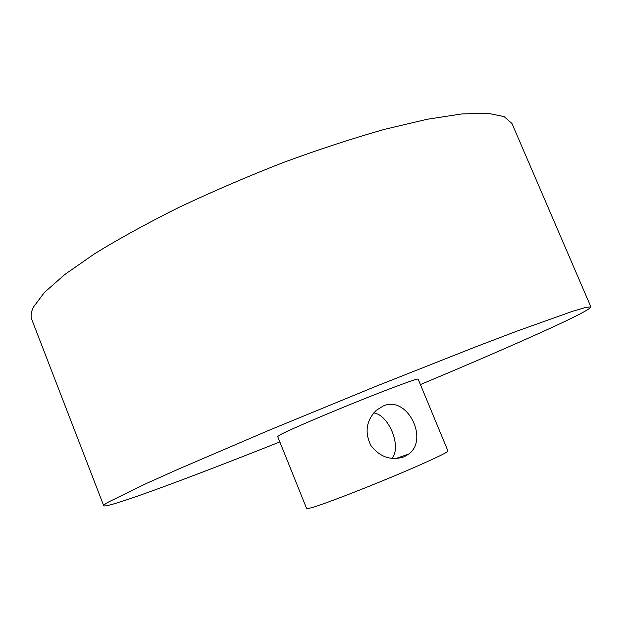 <?xml version="1.0" encoding="UTF-8"?>
<svg xmlns="http://www.w3.org/2000/svg" width="622" height="622" viewBox="0 0 622 622"><rect width="100%" height="100%" fill="white"/><g stroke="black" fill="none" stroke-linecap="round" stroke-linejoin="round"><path stroke-width="0.93" d="M383.245 405.987L376.279 410.333C366.249 420.534 364.453 432.259 370.883 445.515C380.05 457.193 391.129 460.949 404.121 456.797L408.786 454.068C429.094 439.21 407.231 395.079 383.245 405.987M279.853 441.915C190.775 477.377 106.486 508.796 103.719 505.733L31.8 319.514C30.478 316.178 31.022 312.042 33.425 307.097L44.387 292.472L64.805 274.489L94.7 253.683C119.121 238.654 147.328 223.158 179.323 207.204C212.895 191.366 247.626 176.438 283.508 162.435C319.125 149.35 352.806 138.317 384.544 129.337L427.05 119.292L461.672 113.958L487.446 113.196L504.123 116.586L511.992 123.553L590.9 306.918C590.084 309.157 575.513 316.738 547.181 329.66C513.033 345.187 470.776 363.489 420.41 384.559M103.719 505.733C103.493 505.235 105.165 503.952 108.749 501.884L146.349 483.496L179.253 468.755L268.86 430.346L375.564 386.456L475.869 346.773L516.828 331.176L572.403 311.35L586.118 307.315L590.9 306.918M418.155 379.117C418.101 378.075 393.78 386.954 360.589 400.28C327.444 413.583 292.97 428.333 282.054 433.806L277.653 436.45L306.677 508.679L311.777 507.715C323.572 504.232 358.801 490.742 391.961 476.918C425.168 463.079 448.773 452.077 447.957 451.028L418.155 379.117M373.736 412.922C388.773 414.68 401.96 446.713 391.953 458.484M395.561 458.616L408.786 454.068"/></g></svg>
